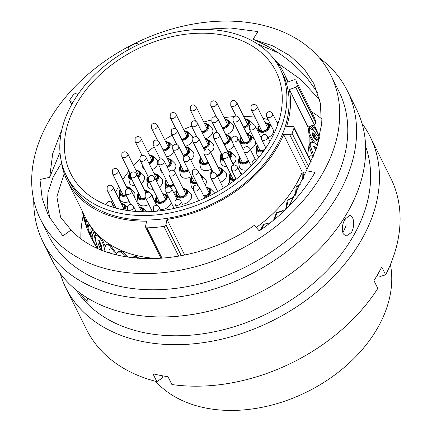 <?xml version="1.0" encoding="UTF-8"?>
<svg xmlns="http://www.w3.org/2000/svg" width="432" height="432" viewBox="0 0 432 432"><rect width="100%" height="100%" fill="white"/><g stroke="black" fill="none" stroke-linecap="round" stroke-linejoin="round"><path stroke-width="0.65" d="M138.11 44.766L137.7 43.988A1.96 1.399 -26.4 0 0 135.346 43.621A129.627 92.524 -26.4 0 0 129.335 46.705A1.96 1.399 -26.4 0 0 128.38 47.601A1.96 1.399 -26.4 0 0 128.277 48.794A1.96 1.399 -26.4 0 0 128.288 48.816L128.277 48.794M78.025 94.343L75.935 93.744A1.96 1.399 -26.4 0 0 73.386 94.716A129.627 92.524 -26.4 0 0 69.946 99.743A1.96 1.399 -26.4 0 0 69.887 99.835A1.96 1.399 -26.4 0 0 69.784 101.029A1.96 1.399 -26.4 0 0 70.54 101.617L71.842 104.225M155.547 381.278A133.688 95.423 -26.4 0 0 268.38 405.918A133.688 95.423 -26.4 0 0 377.471 328.19A133.688 95.423 -26.4 0 0 390.42 264.524M76.675 103.718A114.642 81.832 153.6 0 1 180.862 34.927A114.642 81.832 153.6 0 1 276.01 71.442A114.642 81.832 153.6 0 1 270.022 141.232A114.642 81.832 153.6 0 1 165.839 210.022A114.642 81.832 153.6 0 1 70.691 173.507A114.642 81.832 153.6 0 1 76.675 103.718M274.12 142.025A119.507 85.298 153.6 0 1 165.521 213.732A119.507 85.298 153.6 0 1 66.339 175.673A119.507 85.298 153.6 0 1 72.576 102.924A119.507 85.298 153.6 0 1 181.175 31.217A119.507 85.298 153.6 0 1 280.363 69.277A119.507 85.298 153.6 0 1 274.12 142.025M280.363 69.277L282.587 73.753A119.507 85.298 153.6 0 1 276.345 146.497A119.507 85.298 153.6 0 1 167.746 218.209A119.507 85.298 153.6 0 1 68.564 180.144L66.339 175.673M80.892 238.54A141.534 101.023 153.6 0 1 83.198 215.779M256.241 227.491A120.976 86.351 153.6 0 0 296.217 184.216A120.976 86.351 153.6 0 0 302.254 172.028L283.624 134.557A120.976 86.351 153.6 0 1 277.587 146.74A120.976 86.351 153.6 0 1 166.99 219.434L165.92 224.753L181.321 255.733M158.76 258.552A120.976 86.351 153.6 0 1 85.871 218.273L67.246 180.803A120.976 86.351 153.6 0 1 61.209 160.866M161.109 258.401L145.606 227.21A1.96 1.399 -26.4 0 1 145.525 226.492L146.594 221.168A120.976 86.351 153.6 0 1 67.246 180.803M184.696 255.058L166.99 219.434M271.652 56.252A120.976 86.351 153.6 0 1 283.905 73.1A120.976 86.351 153.6 0 1 287.545 82.161L293.863 79.861A1.96 1.399 -26.4 0 1 295.958 80.363A1.96 1.399 -26.4 0 1 296.028 80.536A129.627 92.524 -26.4 0 1 297.2 85.266L315.83 122.742A129.627 92.524 -26.4 0 0 314.653 118.006L296.028 80.536M311.612 111.85A141.534 101.023 153.6 0 1 321.694 118.832M314.491 117.682A1.96 1.399 153.6 0 1 314.588 117.833A1.96 1.399 153.6 0 1 314.653 118.006M315.83 122.742A1.96 1.399 153.6 0 1 314.334 124.745L295.704 87.275A1.96 1.399 -26.4 0 0 297.2 85.266M307.616 154.64A120.976 86.351 153.6 0 0 308.016 127.046L314.334 124.745M302.254 172.028L305.878 172.147M308.016 127.046L289.386 89.57A120.976 86.351 153.6 0 1 286.637 126.322L292.766 126.517A1.96 1.399 -26.4 0 1 293.965 127.17A1.96 1.399 -26.4 0 1 293.998 128.061A129.627 92.524 -26.4 0 1 292.075 133.321L308.648 166.66M72.938 102.303L70.54 101.617M145.606 227.21A1.96 1.399 -26.4 0 0 146.929 227.864A129.627 92.524 -26.4 0 0 163.901 226.417A1.96 1.399 -26.4 0 0 165.92 224.753M283.624 134.557L289.753 134.752A1.96 1.399 -26.4 0 0 292.075 133.321M289.386 89.57L295.704 87.275M128.704 49.599L128.288 48.816M82.874 212.242L83.981 219.008L82.409 211.621M86.152 218.83L87.912 227.858L90.974 237.638L86.897 228.22L84.866 218.128L84.429 217.663L84.629 220.531L86.902 228.263L84.078 219.37L83.344 215.746L83.327 213.149M97.027 248.054L92.923 240.089L92.772 235.748L91.093 230.531L89.975 229.511L90.072 232.562L92.615 239.609L95.78 246.132L91.147 237.978L88.031 228.085L88.668 224.834L90.38 225.914M101.353 249.939L101.558 245.824L99.382 240.781L98.777 240.165L97.934 240.03L97.94 243.275L100.71 249.674M109.863 249.55L109.112 248.945L108.113 248.983M121.84 256.171L121.408 255.955M139.649 258.466L136.069 256.43L131.933 257.116L131.198 257.634L135.238 257.089L137.743 258.325M116.051 254.761L117.628 252.121L121.316 252.099L126.576 256.954M104.63 248.81L105.91 244.658L109.193 245.268L114.377 252.153M98.037 248.513L95.175 239.188L96.174 235.499L98.928 236.655C101.704 240.23 103.534 244.226 104.425 248.643L105.008 251.354M90.817 226.492C92.885 230.472 94.284 234.641 95.013 238.988L97.956 248.476M310.403 128.488L309.004 126.684M312.692 141.701L309.01 135.065M308.918 145.357L310.36 142.598L311.461 141.955L315.527 143.435L317.401 145.616M312.428 155.65L308.923 146M308.648 156.708L310.435 155.779L313.594 156.19M302.681 180.112L302.859 173.092L303.469 172.066M296.266 186.748L300.094 184.081L300.996 183.913M295.342 195.264L296.201 186.84L297.151 186.727L300.661 183.994M285.628 209.542L287.296 200.156L292.226 197.64L294.035 197.645M273.586 220.201L276.34 212.744L282.533 210.67L284.148 210.946M260.264 230.186L263.585 224.311L270.356 222.782M315.889 150.206L314.302 147.641M316.791 140.454L312.984 134.276M312.563 126.538L311.958 125.609M312.125 133.672L312.32 134.487C313.276 137.144 314.469 138.964 315.889 139.952L318.854 141.907M318.767 141.334L314.069 133.477L312.498 132.813L312.185 133.634M312.962 147.193L313.006 148.046M316.467 148.532L315.414 146.993L313.594 146.308L313.043 147.155M121.392 252.126L122.369 251.527L128.072 257.191M136.069 256.43L135.238 257.089M117.628 252.121L118.676 251.543L122.369 251.527M109.193 245.268L110.311 244.739L116.311 253.654M105.91 244.658L107.087 244.166L110.311 244.739M101.801 238.491L104.949 245.511M98.928 236.655L99.511 236.45M96.174 235.499L98.075 235.073M94.273 230.98L95.71 235.764M319.351 138.267L313.4 129.87L310.316 126.209M317.455 145.438L315.511 143.17C312.53 139.811 310.435 135.945 309.226 131.576L309.938 128.693L313.465 130.124L319.334 138.348M309.226 131.576L308.734 131.906M313.832 155.612L309.992 144.936L311.461 141.955M309.992 144.936L308.896 145.514M308.891 157.205L310.435 155.785M303.431 178.34L303.885 172.822L302.859 173.092M296.05 193.946L297.151 186.727M286.297 208.894L288.149 200.189L293.139 197.608M288.149 200.189L287.296 200.156M274.298 219.618L277.074 212.911L283.338 210.784M277.074 212.911L276.34 212.744M261.014 229.667L264.179 224.613L263.585 224.311M311.213 161.217L311.035 162.027M318.595 141.383L318.298 141.464M314.717 125.982L318.492 134.573L313.313 125.118M313 126.878L315.49 128.882L319.534 137.441M90.072 232.562L91.444 232.292L92.848 236.439M97.94 243.275L99.236 242.887L101.455 248.087M108.086 252.428L109.258 251.942L109.733 252.963M92.005 232.799L91.233 231.498M79.947 292.977L84.893 299.435L88.074 301.423L87.426 298.264M40.554 219.472L48.616 235.694A162.092 115.695 -26.4 0 0 183.146 287.318A162.092 115.695 -26.4 0 0 330.442 190.058A162.092 115.695 -26.4 0 0 338.909 91.384L330.847 75.168A162.092 115.695 -26.4 0 0 196.317 23.544A162.092 115.695 -26.4 0 0 49.021 120.803A162.092 115.695 -26.4 0 0 40.554 219.472A162.092 115.695 -26.4 0 0 175.084 271.096A162.092 115.695 -26.4 0 0 322.38 173.837A162.092 115.695 -26.4 0 0 330.847 75.168M33.75 200.081A169.895 121.268 -26.4 0 0 43.033 241.99A169.895 121.268 -26.4 0 0 184.037 296.098A169.895 121.268 -26.4 0 0 338.429 194.157A169.895 121.268 -26.4 0 0 347.301 90.736A169.895 121.268 -26.4 0 0 319.496 58.034M43.033 241.99L52.11 260.253A169.895 121.268 -26.4 0 0 193.115 314.361A169.895 121.268 -26.4 0 0 347.506 212.42A169.895 121.268 -26.4 0 0 356.378 108.999L347.301 90.736M76.372 290.212A162.092 115.695 -26.4 0 0 212.539 332.154A162.092 115.695 -26.4 0 0 353.311 236.061A162.092 115.695 -26.4 0 0 365.618 146.426M343.267 233.82L345.989 236.174L351.518 232.454C354.051 227.135 354.397 222.205 352.566 217.658L350.028 215.341L344.903 219.137C342.176 224.424 341.636 229.316 343.267 233.82M60.253 273.505A169.895 121.268 -26.4 0 0 65.902 287.993A169.895 121.268 -26.4 0 0 206.906 342.101A169.895 121.268 -26.4 0 0 361.298 240.16A169.895 121.268 -26.4 0 0 370.17 136.739A169.895 121.268 -26.4 0 0 362.027 123.487M65.902 287.993L86.535 329.497A169.895 121.268 -26.4 0 0 156.854 381.607L152.96 373.777A169.895 121.268 -26.4 0 0 167.999 376.699L171.893 384.529A169.895 121.268 -26.4 0 0 377.822 288.414L373.934 280.584A169.895 121.268 -26.4 0 0 378.032 273.829A169.895 121.268 -26.4 0 0 381.742 267.003L385.636 274.833A169.895 121.268 -26.4 0 0 390.798 178.243L370.17 136.739M342.873 232.859L346.054 225.742L345.805 217.76M277.646 63.056L300.839 79.558L319.696 99.922M288.889 206.323L306.401 170.737L316.624 148.057L321.381 125.35L320.441 103.561L313.875 83.603L303.799 68.423L290.012 55.728L272.921 45.932L253.087 39.323C275.449 48.8 293.857 62.284 308.313 79.769L317.655 92.696M61.819 129.767L52.688 153.695L49.691 177.336L60.005 152.393M49.691 177.336L39.955 179.485L42.152 198.277L48.389 215.638L62.856 235.937L71.059 230.018C107.698 269.93 194.103 267.71 254.318 225.31L259.232 230.888C283.311 214.391 301.919 194.902 315.047 172.411L306.401 170.737M71.059 230.018L60.572 217.166L56.857 196.673L64.195 173.54M253.087 39.323L257.915 31.585L230.423 27.977L201.058 29.414M385.636 274.833L380.506 276.361L376.958 275.675M163.123 375.921L161.633 378.513L156.854 381.607M257.24 43.805L278.581 52.985M50.242 219.143L47.158 206.129L48.098 192.046L52.969 177.444L61.501 162.832M203.656 195.766A4.995 3.564 -26.4 0 0 209.158 192.694A4.995 3.564 -26.4 0 0 209.601 190.134A4.995 3.564 -26.4 0 0 206.734 188.012M230.737 174.355A4.995 3.564 -26.4 0 0 230.683 174.447A4.995 3.564 -26.4 0 0 230.699 177.919A4.995 3.564 -26.4 0 0 235.888 178.718M217.01 175.338A4.995 3.564 -26.4 0 0 220.757 172.519A4.995 3.564 -26.4 0 0 221.2 169.96A4.995 3.564 -26.4 0 0 218.333 167.843M212.387 170.797A4.995 3.564 -26.4 0 0 212.333 170.888A4.995 3.564 -26.4 0 0 211.853 173.286M192.105 177.579A4.995 3.564 -26.4 0 0 192.051 177.671A4.995 3.564 -26.4 0 0 192.062 181.148A4.995 3.564 -26.4 0 0 196.436 182.201M177.444 192.024A4.995 3.564 -26.4 0 0 177.39 192.116A4.995 3.564 -26.4 0 0 177.406 195.588A4.995 3.564 -26.4 0 0 181.618 196.684A4.995 3.564 -26.4 0 0 185.814 193.752A4.995 3.564 -26.4 0 0 186.257 191.192A4.995 3.564 -26.4 0 0 183.389 189.07M240.149 157.988A4.995 3.564 -26.4 0 0 240.095 158.08A4.995 3.564 -26.4 0 0 240.111 161.552A4.995 3.564 -26.4 0 0 248.243 160.142M229.532 157.027A4.995 3.564 -26.4 0 0 230.17 156.152A4.995 3.564 -26.4 0 0 230.612 153.592A4.995 3.564 -26.4 0 0 227.745 151.475M221.8 154.429A4.995 3.564 -26.4 0 0 221.746 154.521A4.995 3.564 -26.4 0 0 221.762 157.993A4.995 3.564 -26.4 0 0 223.074 158.944M201.226 158.512A4.995 3.564 -26.4 0 0 201.172 158.609A4.995 3.564 -26.4 0 0 201.188 162.081A4.995 3.564 -26.4 0 0 208.008 161.984M181.154 166.093A4.995 3.564 -26.4 0 0 181.1 166.185A4.995 3.564 -26.4 0 0 181.111 169.663A4.995 3.564 -26.4 0 0 188.066 169.463M166.568 180.706A4.995 3.564 -26.4 0 0 166.514 180.797A4.995 3.564 -26.4 0 0 166.525 184.27A4.995 3.564 -26.4 0 0 173.491 184.064M157.037 197.273A4.995 3.564 -26.4 0 0 156.983 197.365A4.995 3.564 -26.4 0 0 157 200.842A4.995 3.564 -26.4 0 0 161.212 201.933A4.995 3.564 -26.4 0 0 165.407 199.001A4.995 3.564 -26.4 0 0 165.85 196.441A4.995 3.564 -26.4 0 0 162.983 194.319M257.747 145.849A4.995 3.564 -26.4 0 0 257.693 145.94A4.995 3.564 -26.4 0 0 257.704 149.418A4.995 3.564 -26.4 0 0 265.55 148.37M241.483 137.938A4.995 3.564 -26.4 0 0 241.429 138.029A4.995 3.564 -26.4 0 0 241.439 141.507A4.995 3.564 -26.4 0 0 245.651 142.598A4.995 3.564 -26.4 0 0 249.847 139.666A4.995 3.564 -26.4 0 0 250.29 137.106A4.995 3.564 -26.4 0 0 247.423 134.984M223.711 143.359A4.995 3.564 -26.4 0 0 228.663 140.308A4.995 3.564 -26.4 0 0 229.106 137.749A4.995 3.564 -26.4 0 0 226.238 135.632M203.132 147.442A4.995 3.564 -26.4 0 0 208.067 144.391A4.995 3.564 -26.4 0 0 208.51 141.831A4.995 3.564 -26.4 0 0 205.664 139.714M183.06 155.029A4.995 3.564 -26.4 0 0 188.017 151.978A4.995 3.564 -26.4 0 0 188.46 149.418A4.995 3.564 -26.4 0 0 185.593 147.296M166.811 166.288A4.995 3.564 -26.4 0 0 170.014 163.658A4.995 3.564 -26.4 0 0 170.456 161.098A4.995 3.564 -26.4 0 0 167.589 158.981M155.898 180.079A4.995 3.564 -26.4 0 0 156.811 178.913A4.995 3.564 -26.4 0 0 157.253 176.353A4.995 3.564 -26.4 0 0 154.386 174.231M148.446 177.185A4.995 3.564 -26.4 0 0 148.392 177.282A4.995 3.564 -26.4 0 0 148.403 180.754A4.995 3.564 -26.4 0 0 149.159 181.424M147.479 192.326A4.995 3.564 -26.4 0 0 144.855 190.804M138.915 193.757A4.995 3.564 -26.4 0 0 138.861 193.849A4.995 3.564 -26.4 0 0 138.872 197.327A4.995 3.564 -26.4 0 0 145.346 197.467M142.317 211.75A4.995 3.564 -26.4 0 0 142.495 209.725A4.995 3.564 -26.4 0 0 139.628 207.608M259.481 126.257A4.995 3.564 -26.4 0 0 259.427 126.349A4.995 3.564 -26.4 0 0 259.443 129.821A4.995 3.564 -26.4 0 0 263.655 130.918A4.995 3.564 -26.4 0 0 267.851 127.985A4.995 3.564 -26.4 0 0 268.294 125.426A4.995 3.564 -26.4 0 0 265.426 123.304M243.432 126.959A4.995 3.564 -26.4 0 0 247.547 124.043A4.995 3.564 -26.4 0 0 247.99 121.484A4.995 3.564 -26.4 0 0 245.122 119.367M222.183 127.478A4.995 3.564 -26.4 0 0 227.61 124.405A4.995 3.564 -26.4 0 0 228.053 121.846A4.995 3.564 -26.4 0 0 225.185 119.723M201.609 131.566A4.995 3.564 -26.4 0 0 207.041 128.493A4.995 3.564 -26.4 0 0 207.479 125.933A4.995 3.564 -26.4 0 0 204.611 123.811M181.537 139.142A4.995 3.564 -26.4 0 0 186.964 136.069A4.995 3.564 -26.4 0 0 187.407 133.51A4.995 3.564 -26.4 0 0 184.54 131.393M163.053 149.855A4.995 3.564 -26.4 0 0 168.264 146.788A4.995 3.564 -26.4 0 0 168.707 144.229A4.995 3.564 -26.4 0 0 165.839 142.106M148.689 162.772A4.995 3.564 -26.4 0 0 151.891 160.142A4.995 3.564 -26.4 0 0 152.334 157.583A4.995 3.564 -26.4 0 0 149.467 155.461M137.749 176.504A4.995 3.564 -26.4 0 0 138.613 175.381A4.995 3.564 -26.4 0 0 139.055 172.822A4.995 3.564 -26.4 0 0 136.188 170.705M130.243 173.659A4.995 3.564 -26.4 0 0 130.189 173.75A4.995 3.564 -26.4 0 0 130.205 177.223A4.995 3.564 -26.4 0 0 131.058 177.952M129.384 188.995A4.995 3.564 -26.4 0 0 126.657 187.272M120.717 190.226A4.995 3.564 -26.4 0 0 120.663 190.318A4.995 3.564 -26.4 0 0 120.674 193.795A4.995 3.564 -26.4 0 0 125.766 194.627M123.169 209.785A4.995 3.564 -26.4 0 0 123.93 208.769A4.995 3.564 -26.4 0 0 124.373 206.21A4.995 3.564 -26.4 0 0 121.5 204.088M115.56 207.041A4.995 3.564 -26.4 0 0 115.506 207.133A4.995 3.564 -26.4 0 0 115.166 207.884M214.596 193.255A8.024 5.729 -26.4 0 0 213.786 192.148L210.06 188.509A6.264 4.471 153.6 0 1 210.379 193.201A6.264 4.471 153.6 0 1 204.277 197.014M220.466 182.288A8.024 5.729 -26.4 0 0 225.79 177.995A8.024 5.729 -26.4 0 0 225.38 171.979L221.659 168.334A6.264 4.471 153.6 0 1 221.978 173.032A6.264 4.471 153.6 0 1 217.571 176.472M205.297 185.123A8.024 5.729 -26.4 0 0 205.502 184.783A8.024 5.729 -26.4 0 0 205.097 178.762L201.377 175.122A6.264 4.471 153.6 0 1 202.149 178.794M182.358 204.158A8.024 5.729 -26.4 0 0 190.847 199.222A8.024 5.729 -26.4 0 0 190.436 193.207L186.716 189.562A6.264 4.471 153.6 0 1 187.034 194.26A6.264 4.471 153.6 0 1 180.625 198.099A6.264 4.471 153.6 0 1 175.829 194.978A6.264 4.471 153.6 0 1 176.472 192.208M233.053 164.111A8.024 5.729 -26.4 0 0 235.202 161.627A8.024 5.729 -26.4 0 0 234.792 155.612L231.071 151.967A6.264 4.471 153.6 0 1 231.39 156.665A6.264 4.471 153.6 0 1 230.132 158.231M215.422 161.995A8.024 5.729 -26.4 0 0 214.348 159.824M195.118 168.739A8.024 5.729 -26.4 0 0 194.794 168.091M180.49 183.244A8.024 5.729 -26.4 0 0 180.268 182.801M160.348 209.309A8.024 5.729 -26.4 0 0 170.44 204.476A8.024 5.729 -26.4 0 0 171.18 202.576M250.198 149.175A8.024 5.729 -26.4 0 0 254.88 145.141A8.024 5.729 -26.4 0 0 255.722 141.777M227.227 150.433A8.024 5.729 -26.4 0 0 233.696 145.784A8.024 5.729 -26.4 0 0 233.896 145.406M210.719 152.534A8.024 5.729 -26.4 0 0 213.1 149.866A8.024 5.729 -26.4 0 0 212.695 143.851L208.969 140.206A6.264 4.471 153.6 0 1 209.288 144.904A6.264 4.471 153.6 0 1 203.726 148.64M190.787 160.024A8.024 5.729 -26.4 0 0 193.05 157.453A8.024 5.729 -26.4 0 0 192.64 151.432L188.919 147.793A6.264 4.471 153.6 0 1 189.238 152.485A6.264 4.471 153.6 0 1 183.659 156.227M173.794 170.786A8.024 5.729 -26.4 0 0 175.046 169.133A8.024 5.729 -26.4 0 0 174.641 163.118L170.915 159.473A6.264 4.471 153.6 0 1 171.234 164.165A6.264 4.471 153.6 0 1 167.368 167.405M159.397 187.11A8.024 5.729 -26.4 0 0 161.843 184.388A8.024 5.729 -26.4 0 0 161.438 178.373L157.718 174.728A6.264 4.471 153.6 0 1 158.031 179.42A6.264 4.471 153.6 0 1 156.487 181.251M153.166 198.293A8.024 5.729 -26.4 0 0 151.907 194.94L151.108 194.157M146.686 211.756A8.024 5.729 -26.4 0 0 146.675 211.745L142.954 208.1A6.264 4.471 153.6 0 1 143.732 211.766M268.056 137.554A8.024 5.729 -26.4 0 0 272.884 133.456A8.024 5.729 -26.4 0 0 273.726 130.853M252.677 124.097A8.024 5.729 -26.4 0 0 252.169 123.503L248.449 119.858A6.264 4.471 153.6 0 1 248.767 124.551A6.264 4.471 153.6 0 1 244.004 128.104M225.736 134.622A8.024 5.729 -26.4 0 0 232.643 129.881A8.024 5.729 -26.4 0 0 232.238 123.86L228.517 120.22A6.264 4.471 153.6 0 1 228.83 124.913A6.264 4.471 153.6 0 1 222.799 128.72M205.162 138.71A8.024 5.729 -26.4 0 0 212.069 133.963A8.024 5.729 -26.4 0 0 211.664 127.948L207.943 124.303A6.264 4.471 153.6 0 1 208.262 129.001A6.264 4.471 153.6 0 1 202.23 132.808M185.09 146.291A8.024 5.729 -26.4 0 0 191.997 141.545A8.024 5.729 -26.4 0 0 192.472 140.546M192.85 138.445A8.024 5.729 -26.4 0 0 191.592 135.529L187.866 131.884A6.264 4.471 153.6 0 1 188.185 136.582A6.264 4.471 153.6 0 1 182.153 140.384M166.585 156.962A8.024 5.729 -26.4 0 0 173.297 152.258A8.024 5.729 -26.4 0 0 173.777 151.254M152.129 169.7A8.024 5.729 -26.4 0 0 156.924 165.618A8.024 5.729 -26.4 0 0 156.514 159.602L152.793 155.957A6.264 4.471 153.6 0 1 153.112 160.65A6.264 4.471 153.6 0 1 149.245 163.89M141.248 183.541A8.024 5.729 -26.4 0 0 143.645 180.857A8.024 5.729 -26.4 0 0 143.24 174.841L139.514 171.196A6.264 4.471 153.6 0 1 139.833 175.894A6.264 4.471 153.6 0 1 138.332 177.682M134.347 196.992A8.024 5.729 -26.4 0 0 133.709 191.414L129.989 187.769A6.264 4.471 153.6 0 1 130.972 190.258M118.735 186.246A112.012 79.952 -26.4 0 0 115.614 192.251M112.212 200.308A112.012 79.952 -26.4 0 0 111.467 202.414M278.305 122.796A112.012 79.952 -26.4 0 0 276.858 122.251M268.11 119.551A112.012 79.952 -26.4 0 0 262.991 118.4M254.956 117.153A112.012 79.952 -26.4 0 0 243.659 116.424M234.284 116.64A112.012 79.952 -26.4 0 0 224.154 117.655M211.507 120.004A112.012 79.952 -26.4 0 0 203.731 122.04M191.516 126.166A112.012 79.952 -26.4 0 0 183.584 129.476M172.157 135.184A112.012 79.952 -26.4 0 0 164.608 139.633M154.138 146.826A112.012 79.952 -26.4 0 0 147.712 151.934M139.693 159.224A112.012 79.952 -26.4 0 0 133.634 165.569M128.974 171.094A112.012 79.952 -26.4 0 0 122.823 179.555M211.453 179.059A8.024 5.729 -26.4 0 0 212.555 181.283M248.87 161.401A6.264 4.471 153.6 0 1 242.59 164.068A6.264 4.471 153.6 0 1 238.534 160.942L239.193 166.104A8.024 5.729 -26.4 0 0 247.18 169.808M208.57 163.112A6.264 4.471 153.6 0 1 199.611 161.465L200.27 166.633A8.024 5.729 -26.4 0 0 211.464 168.934M174.053 185.204A6.264 4.471 153.6 0 1 164.954 183.654L165.607 188.822A8.024 5.729 -26.4 0 0 165.645 189.043M173.594 192.526A8.024 5.729 -26.4 0 0 176.953 191.03M160.488 168.469L160.688 170.051A8.024 5.729 -26.4 0 0 162.853 173.232M145.903 198.59A6.264 4.471 153.6 0 1 137.3 196.711L137.959 201.879A8.024 5.729 -26.4 0 0 148.792 204.401M142.36 164.954L142.565 166.536A8.024 5.729 -26.4 0 0 144.731 169.717M126.322 195.75A6.264 4.471 153.6 0 1 119.102 193.18L119.756 198.347A8.024 5.729 -26.4 0 0 129.211 201.56M131.906 179.653A6.264 4.471 153.6 0 1 128.628 176.607L129.287 181.775A8.024 5.729 -26.4 0 0 134.957 185.792M246.899 133.936A8.024 5.729 -26.4 0 0 250.733 131.744M150.028 183.173A6.264 4.471 153.6 0 1 146.826 180.139L147.485 185.306A8.024 5.729 -26.4 0 0 153.09 189.324M263.482 151.319A6.264 4.471 153.6 0 1 256.127 148.802L256.786 153.97A8.024 5.729 -26.4 0 0 258.979 157.167M188.633 170.597A6.264 4.471 153.6 0 1 179.539 169.047L180.198 174.215A8.024 5.729 -26.4 0 0 191.527 176.423M223.841 160.483A6.264 4.471 153.6 0 1 220.185 157.378L220.844 162.545A8.024 5.729 -26.4 0 0 226.859 166.558M197.003 183.346A6.264 4.471 153.6 0 1 190.485 180.533L191.144 185.701A8.024 5.729 -26.4 0 0 193.018 188.698M307.06 169.571L289.753 134.752M310.932 162.13L293.998 128.061M178.713 256.214L163.901 226.417M146.929 227.864L162.076 258.331M315.257 149.013L316.37 148.354M313.988 135.583L315.079 134.784M85.568 220.444L84.629 220.531M199.125 189.016A3.316 2.371 153.6 0 1 196.112 191.009A3.316 2.371 153.6 0 1 193.358 189.95L193.455 186.829C195.367 184.426 197.316 184.486 199.298 186.997A3.316 2.371 153.6 0 1 199.125 189.016M133.31 208.256A3.316 2.371 153.6 0 1 130.297 210.249A3.316 2.371 153.6 0 1 127.543 209.191L127.634 206.064C129.546 203.666 131.495 203.726 133.483 206.237A3.316 2.371 153.6 0 1 133.31 208.256M131.009 192.634A3.316 2.371 153.6 0 1 127.991 194.627A3.316 2.371 153.6 0 1 125.237 193.568L125.334 190.447C127.246 188.044 129.195 188.104 131.182 190.615A3.316 2.371 153.6 0 1 131.009 192.634M136.237 175.835A3.316 2.371 153.6 0 1 133.223 177.827A3.316 2.371 153.6 0 1 130.469 176.769L130.567 173.642C132.478 171.245 134.428 171.304 136.409 173.815A3.316 2.371 153.6 0 1 136.237 175.835M145.768 159.262A3.316 2.371 153.6 0 1 142.754 161.255A3.316 2.371 153.6 0 1 140 160.196L140.092 157.075C142.004 154.672 143.953 154.732 145.94 157.243A3.316 2.371 153.6 0 1 145.768 159.262M158.971 144.007A3.316 2.371 153.6 0 1 155.952 146A3.316 2.371 153.6 0 1 153.203 144.941L153.295 141.82C155.207 139.417 157.156 139.477 159.143 141.988A3.316 2.371 153.6 0 1 158.971 144.007M127.57 155.736A3.316 2.371 153.6 0 1 124.551 157.723A3.316 2.371 153.6 0 1 121.802 156.665L121.894 153.544C123.806 151.146 125.755 151.2 127.742 153.716A3.316 2.371 153.6 0 1 127.57 155.736M118.039 172.303A3.316 2.371 153.6 0 1 115.025 174.296A3.316 2.371 153.6 0 1 112.271 173.237L112.369 170.116C114.28 167.713 116.224 167.773 118.211 170.284A3.316 2.371 153.6 0 1 118.039 172.303M176.969 132.327A3.316 2.371 153.6 0 1 173.956 134.32A3.316 2.371 153.6 0 1 171.202 133.261L171.299 130.14C173.21 127.737 175.16 127.796 177.147 130.307A3.316 2.371 153.6 0 1 176.969 132.327M197.046 124.745A3.316 2.371 153.6 0 1 194.033 126.738A3.316 2.371 153.6 0 1 191.279 125.68L191.371 122.558C193.282 120.155 195.232 120.215 197.219 122.726A3.316 2.371 153.6 0 1 197.046 124.745M217.62 120.663A3.316 2.371 153.6 0 1 214.601 122.65A3.316 2.371 153.6 0 1 211.847 121.597L211.945 118.471C213.856 116.073 215.806 116.127 217.793 118.643A3.316 2.371 153.6 0 1 217.62 120.663M163.89 162.778A3.316 2.371 153.6 0 1 160.877 164.77A3.316 2.371 153.6 0 1 158.123 163.712L158.22 160.591C160.132 158.188 162.076 158.247 164.063 160.758A3.316 2.371 153.6 0 1 163.89 162.778M159.106 209.185A3.316 2.371 153.6 0 1 156.092 211.178A3.316 2.371 153.6 0 1 153.338 210.119L153.436 206.993C155.347 204.595 157.297 204.655 159.278 207.166A3.316 2.371 153.6 0 1 159.106 209.185M150.908 196.117A3.316 2.371 153.6 0 1 147.89 198.11A3.316 2.371 153.6 0 1 145.136 197.051L145.233 193.93C147.145 191.527 149.094 191.587 151.081 194.098A3.316 2.371 153.6 0 1 150.908 196.117M154.364 179.35A3.316 2.371 153.6 0 1 151.346 181.343A3.316 2.371 153.6 0 1 148.592 180.284L148.689 177.163C150.601 174.76 152.55 174.82 154.537 177.331A3.316 2.371 153.6 0 1 154.364 179.35M178.475 148.171A3.316 2.371 153.6 0 1 175.462 150.163A3.316 2.371 153.6 0 1 172.708 149.105L172.805 145.978C174.717 143.581 176.666 143.64 178.648 146.151A3.316 2.371 153.6 0 1 178.475 148.171M198.553 140.589A3.316 2.371 153.6 0 1 195.534 142.582A3.316 2.371 153.6 0 1 192.785 141.523L192.877 138.402C194.789 135.999 196.738 136.058 198.725 138.569A3.316 2.371 153.6 0 1 198.553 140.589M175.921 116.424A3.316 2.371 153.6 0 1 172.903 118.411A3.316 2.371 153.6 0 1 170.149 117.358L170.246 114.232C172.157 111.834 174.107 111.888 176.094 114.404A3.316 2.371 153.6 0 1 175.921 116.424M195.993 108.842A3.316 2.371 153.6 0 1 192.98 110.83A3.316 2.371 153.6 0 1 190.226 109.777L190.323 106.65C192.235 104.252 194.179 104.306 196.166 106.823A3.316 2.371 153.6 0 1 195.993 108.842M219.121 136.507A3.316 2.371 153.6 0 1 216.108 138.494A3.316 2.371 153.6 0 1 213.354 137.441L213.451 134.314C215.363 131.917 217.312 131.971 219.299 134.487A3.316 2.371 153.6 0 1 219.121 136.507M180.733 203.267A3.316 2.371 153.6 0 1 177.719 205.254A3.316 2.371 153.6 0 1 174.965 204.201L175.063 201.074C176.974 198.677 178.924 198.731 180.911 201.247A3.316 2.371 153.6 0 1 180.733 203.267M171.542 190.76A3.316 2.371 153.6 0 1 168.529 192.753A3.316 2.371 153.6 0 1 165.775 191.695L165.866 188.573C167.778 186.17 169.727 186.23 171.715 188.741A3.316 2.371 153.6 0 1 171.542 190.76M140.843 140.492A3.316 2.371 153.6 0 1 137.83 142.484A3.316 2.371 153.6 0 1 135.076 141.426L135.173 138.305C137.084 135.902 139.034 135.961 141.021 138.472A3.316 2.371 153.6 0 1 140.843 140.492M174.771 174.101A3.316 2.371 153.6 0 1 171.752 176.089A3.316 2.371 153.6 0 1 168.998 175.036L169.096 171.909C171.007 169.511 172.957 169.565 174.944 172.082A3.316 2.371 153.6 0 1 174.771 174.101M189.427 159.656A3.316 2.371 153.6 0 1 186.413 161.649A3.316 2.371 153.6 0 1 183.659 160.591L183.751 157.464C185.668 155.066 187.612 155.126 189.599 157.637A3.316 2.371 153.6 0 1 189.427 159.656M209.714 152.874A3.316 2.371 153.6 0 1 206.696 154.861A3.316 2.371 153.6 0 1 203.942 153.808L204.039 150.682C205.951 148.284 207.9 148.338 209.887 150.854A3.316 2.371 153.6 0 1 209.714 152.874M198.115 173.043A3.316 2.371 153.6 0 1 195.097 175.036A3.316 2.371 153.6 0 1 192.343 173.977L192.44 170.851C194.351 168.453 196.301 168.512 198.288 171.023A3.316 2.371 153.6 0 1 198.115 173.043M272.365 115.582A3.316 2.371 153.6 0 1 269.352 117.569A3.316 2.371 153.6 0 1 266.598 116.516L266.695 113.389C268.607 110.992 270.556 111.046 272.538 113.562A3.316 2.371 153.6 0 1 272.365 115.582M256.808 108.335A3.316 2.371 153.6 0 1 253.789 110.327A3.316 2.371 153.6 0 1 251.035 109.269L251.132 106.142C253.044 103.745 254.993 103.799 256.981 106.315A3.316 2.371 153.6 0 1 256.808 108.335M236.498 104.393A3.316 2.371 153.6 0 1 233.485 106.385A3.316 2.371 153.6 0 1 230.731 105.327L230.828 102.206C232.74 99.803 234.689 99.862 236.677 102.373A3.316 2.371 153.6 0 1 236.498 104.393M216.464 176.602A3.316 2.371 153.6 0 1 213.446 178.594A3.316 2.371 153.6 0 1 210.697 177.536L210.789 174.415C212.701 172.012 214.65 172.071 216.637 174.582A3.316 2.371 153.6 0 1 216.464 176.602M228.064 156.433A3.316 2.371 153.6 0 1 225.045 158.425A3.316 2.371 153.6 0 1 222.291 157.367L222.388 154.24C224.3 151.843 226.249 151.897 228.236 154.413A3.316 2.371 153.6 0 1 228.064 156.433M157.221 127.138A3.316 2.371 153.6 0 1 154.202 129.13A3.316 2.371 153.6 0 1 151.448 128.072L151.546 124.945C153.457 122.548 155.407 122.602 157.394 125.118A3.316 2.371 153.6 0 1 157.221 127.138M237.254 168.934A3.316 2.371 153.6 0 1 234.241 170.926A3.316 2.371 153.6 0 1 231.487 169.868L231.584 166.747C233.496 164.344 235.445 164.403 237.427 166.914A3.316 2.371 153.6 0 1 237.254 168.934M112.882 189.119A3.316 2.371 153.6 0 1 109.868 191.111A3.316 2.371 153.6 0 1 107.114 190.053L107.212 186.932C109.123 184.529 111.073 184.588 113.054 187.099A3.316 2.371 153.6 0 1 112.882 189.119M114.399 207.662L112.325 203.494A3.316 2.371 153.6 0 1 112.153 205.513A3.316 2.371 153.6 0 1 111.132 206.642M237.476 140.065A3.316 2.371 153.6 0 1 234.457 142.058A3.316 2.371 153.6 0 1 231.703 140.999L231.8 137.873C233.712 135.475 235.661 135.529 237.649 138.046A3.316 2.371 153.6 0 1 237.476 140.065M249.691 150.514A3.316 2.371 153.6 0 1 246.672 152.501A3.316 2.371 153.6 0 1 243.918 151.448L244.015 148.322C245.927 145.924 247.876 145.978 249.863 148.495A3.316 2.371 153.6 0 1 249.691 150.514M252.121 164.511L252.25 164.765A3.316 2.371 153.6 0 1 252.121 164.511L252.218 161.39L253.627 160.067L254.529 159.77L256.543 160.051M255.069 127.926A3.316 2.371 153.6 0 1 252.056 129.919A3.316 2.371 153.6 0 1 249.302 128.86L249.394 125.739C251.305 123.336 253.255 123.395 255.242 125.906A3.316 2.371 153.6 0 1 255.069 127.926M267.284 138.375A3.316 2.371 153.6 0 1 264.271 140.368A3.316 2.371 153.6 0 1 261.517 139.309L261.614 136.183C263.525 133.785 265.469 133.839 267.457 136.355A3.316 2.371 153.6 0 1 267.284 138.375M216.567 104.755A3.316 2.371 153.6 0 1 213.554 106.747A3.316 2.371 153.6 0 1 210.8 105.689L210.892 102.562C212.803 100.165 214.753 100.224 216.74 102.735A3.316 2.371 153.6 0 1 216.567 104.755M238.804 120.015A3.316 2.371 153.6 0 1 235.791 122.008A3.316 2.371 153.6 0 1 233.037 120.949L233.129 117.823C235.04 115.425 236.99 115.484 238.977 117.995A3.316 2.371 153.6 0 1 238.804 120.015M203.909 196.268A5.654 4.039 -26.4 0 0 209.714 192.802A5.654 4.039 -26.4 0 0 206.464 187.472M234.727 180.333A6.264 4.471 153.6 0 1 229.122 177.309A6.264 4.471 153.6 0 1 229.765 174.539M230.467 173.815A5.654 4.039 -26.4 0 0 230.126 174.339A5.654 4.039 -26.4 0 0 230.645 178.783A5.654 4.039 -26.4 0 0 236.099 179.145M210.881 174.263A6.264 4.471 153.6 0 1 210.773 173.745A6.264 4.471 153.6 0 1 211.415 170.98M212.117 170.251A5.654 4.039 -26.4 0 0 211.777 170.78A5.654 4.039 -26.4 0 0 211.297 173.745M217.226 175.77A5.654 4.039 -26.4 0 0 221.314 172.633A5.654 4.039 -26.4 0 0 218.063 167.297M191.722 176.807L191.144 177.644L190.485 180.533A6.264 4.471 153.6 0 1 191.128 177.768M191.835 177.039A5.654 4.039 -26.4 0 0 191.489 177.563A5.654 4.039 -26.4 0 0 191.77 181.796A5.654 4.039 -26.4 0 0 196.652 182.644M177.174 191.484A5.654 4.039 -26.4 0 0 176.834 192.008A5.654 4.039 -26.4 0 0 179.123 197.24A5.654 4.039 -26.4 0 0 186.37 193.86A5.654 4.039 -26.4 0 0 183.119 188.53M239.765 157.216L239.193 158.053L238.534 160.942A6.264 4.471 153.6 0 1 239.177 158.171M239.879 157.448A5.654 4.039 -26.4 0 0 239.539 157.972A5.654 4.039 -26.4 0 0 241.369 163.091A5.654 4.039 -26.4 0 0 248.497 160.65M221.416 153.657L220.844 154.494L220.185 157.378A6.264 4.471 153.6 0 1 220.828 154.613M221.53 153.884A5.654 4.039 -26.4 0 0 221.189 154.413A5.654 4.039 -26.4 0 0 223.42 159.635M229.77 157.507A5.654 4.039 -26.4 0 0 230.726 156.26A5.654 4.039 -26.4 0 0 227.475 150.93M200.842 157.739L200.27 158.576L199.611 161.465A6.264 4.471 153.6 0 1 200.254 158.701M200.961 157.972A5.654 4.039 -26.4 0 0 200.615 158.501A5.654 4.039 -26.4 0 0 201.733 163.334A5.654 4.039 -26.4 0 0 208.224 162.416M180.77 165.321L180.193 166.158L179.539 169.047A6.264 4.471 153.6 0 1 180.176 166.282M180.884 165.553A5.654 4.039 -26.4 0 0 180.544 166.077A5.654 4.039 -26.4 0 0 181.721 170.942A5.654 4.039 -26.4 0 0 188.287 169.9M166.185 179.933L165.607 180.765L164.954 183.654A6.264 4.471 153.6 0 1 165.591 180.889M166.298 180.16A5.654 4.039 -26.4 0 0 165.953 180.689A5.654 4.039 -26.4 0 0 167.135 185.555A5.654 4.039 -26.4 0 0 173.707 184.502M168.28 196.744L166.309 194.816A6.264 4.471 153.6 0 1 166.628 199.508A6.264 4.471 153.6 0 1 160.218 203.348A6.264 4.471 153.6 0 1 155.423 200.227A6.264 4.471 153.6 0 1 156.065 197.462M156.767 196.733A5.654 4.039 -26.4 0 0 156.427 197.257A5.654 4.039 -26.4 0 0 158.717 202.489A5.654 4.039 -26.4 0 0 165.964 199.109A5.654 4.039 -26.4 0 0 162.713 193.779M257.364 145.076L256.786 145.913L256.127 148.802A6.264 4.471 153.6 0 1 256.77 146.038M257.477 145.309A5.654 4.039 -26.4 0 0 257.132 145.832A5.654 4.039 -26.4 0 0 258.136 150.606A5.654 4.039 -26.4 0 0 264.465 149.936M254.335 138.985L250.754 135.481A6.264 4.471 153.6 0 1 251.068 140.173A6.264 4.471 153.6 0 1 244.658 144.013A6.264 4.471 153.6 0 1 239.863 140.891A6.264 4.471 153.6 0 1 240.505 138.127M241.213 137.398A5.654 4.039 -26.4 0 0 240.867 137.921A5.654 4.039 -26.4 0 0 243.162 143.154A5.654 4.039 -26.4 0 0 250.409 139.774A5.654 4.039 -26.4 0 0 247.153 134.444M231.649 138.164L229.565 136.123A6.264 4.471 153.6 0 1 229.883 140.821A6.264 4.471 153.6 0 1 224.305 144.558M223.943 143.834A5.654 4.039 -26.4 0 0 229.219 140.422A5.654 4.039 -26.4 0 0 225.968 135.086M203.369 147.911A5.654 4.039 -26.4 0 0 208.629 144.499A5.654 4.039 -26.4 0 0 205.394 139.169M183.298 155.498A5.654 4.039 -26.4 0 0 188.573 152.086A5.654 4.039 -26.4 0 0 185.323 146.756M167.022 166.714A5.654 4.039 -26.4 0 0 170.575 163.766A5.654 4.039 -26.4 0 0 167.319 158.436M148.063 176.413L147.485 177.25L146.826 180.139A6.264 4.471 153.6 0 1 147.469 177.374M148.176 176.645A5.654 4.039 -26.4 0 0 147.83 177.169A5.654 4.039 -26.4 0 0 149.575 182.266M156.13 180.538A5.654 4.039 -26.4 0 0 157.372 179.021A5.654 4.039 -26.4 0 0 154.116 173.691M138.532 192.985L137.954 193.822L137.3 196.711A6.264 4.471 153.6 0 1 137.938 193.946M138.645 193.217A5.654 4.039 -26.4 0 0 138.305 193.741A5.654 4.039 -26.4 0 0 139.277 198.499A5.654 4.039 -26.4 0 0 145.557 197.899M271.609 126.592L268.753 123.795A6.264 4.471 153.6 0 1 269.071 128.493A6.264 4.471 153.6 0 1 262.661 132.332A6.264 4.471 153.6 0 1 257.866 129.211A6.264 4.471 153.6 0 1 258.509 126.441M259.211 125.717A5.654 4.039 -26.4 0 0 258.871 126.241A5.654 4.039 -26.4 0 0 261.166 131.474A5.654 4.039 -26.4 0 0 268.407 128.093A5.654 4.039 -26.4 0 0 265.156 122.764M243.653 127.402A5.654 4.039 -26.4 0 0 248.103 124.151A5.654 4.039 -26.4 0 0 244.852 118.822M222.431 127.975A5.654 4.039 -26.4 0 0 228.172 124.513A5.654 4.039 -26.4 0 0 224.915 119.183M201.857 132.062A5.654 4.039 -26.4 0 0 207.598 128.601A5.654 4.039 -26.4 0 0 204.341 123.271M181.786 139.644A5.654 4.039 -26.4 0 0 187.526 136.177A5.654 4.039 -26.4 0 0 184.27 130.847M172.741 146.097L169.166 142.598A6.264 4.471 153.6 0 1 169.484 147.296A6.264 4.471 153.6 0 1 163.658 151.076M163.296 150.341A5.654 4.039 -26.4 0 0 168.82 146.896A5.654 4.039 -26.4 0 0 165.569 141.566M148.9 163.199A5.654 4.039 -26.4 0 0 152.447 160.25A5.654 4.039 -26.4 0 0 149.197 154.921M129.859 172.886L129.287 173.723L128.628 176.607A6.264 4.471 153.6 0 1 129.271 173.842M129.978 173.113A5.654 4.039 -26.4 0 0 129.632 173.642A5.654 4.039 -26.4 0 0 131.458 178.756M137.975 176.963A5.654 4.039 -26.4 0 0 139.174 175.489A5.654 4.039 -26.4 0 0 135.918 170.159M120.334 189.454L119.756 190.291L119.102 193.18A6.264 4.471 153.6 0 1 119.74 190.415M120.447 189.686A5.654 4.039 -26.4 0 0 120.101 190.21A5.654 4.039 -26.4 0 0 120.593 194.632A5.654 4.039 -26.4 0 0 125.977 195.059M127.278 206.982L124.832 204.584A6.264 4.471 153.6 0 1 125.15 209.277A6.264 4.471 153.6 0 1 124.621 210.055M114.377 207.625A6.264 4.471 153.6 0 1 114.588 207.23M115.29 206.501A5.654 4.039 -26.4 0 0 114.95 207.025A5.654 4.039 -26.4 0 0 114.615 207.727M123.746 209.893A5.654 4.039 -26.4 0 0 124.486 208.877A5.654 4.039 -26.4 0 0 121.235 203.548M242.341 174.177L240.008 171.893A6.264 4.471 153.6 0 1 240.991 174.085M149.467 192.553L148.187 191.3A6.264 4.471 153.6 0 1 148.916 192.359M201.614 177.714A5.654 4.039 -26.4 0 0 200.108 174.69M173.95 208.143A5.654 4.039 -26.4 0 0 173.691 208.526M148.192 192.262A5.654 4.039 -26.4 0 0 144.585 190.264M142.922 211.761A5.654 4.039 -26.4 0 0 139.358 207.063M130.205 189.443A5.654 4.039 -26.4 0 0 126.387 186.732M94.921 232.918L96.201 235.494M98.744 240.613L101.628 246.418M283.905 73.1L288.274 81.891M308.81 126.754L309.814 128.779M312.25 133.677L315.014 139.239M71.593 104.668L69.784 101.029M314.588 117.833L295.958 80.363M311.132 161.708L293.965 127.17M89.537 224.662L88.668 224.829M308.864 129.481L309.938 128.693M314.334 125.231L314.123 124.821M198.72 200.734L193.358 189.95M204.822 198.11L199.298 186.997M128.261 210.638L127.543 209.191M136.085 211.475L133.483 206.237M130.626 204.401L125.237 193.568M141.68 211.739L131.182 190.615M141.286 198.531L130.469 176.769M145.973 193.045L136.409 173.815M148.559 177.417L140 160.196M156.757 179.005L145.94 157.243M160.213 159.046L153.203 144.941M169.96 163.75L159.143 141.988M130.399 173.972L121.802 156.665M138.559 175.473L127.742 153.716M123.088 194.999L112.271 173.237M127.451 188.87L118.211 170.284M176.791 144.504L171.202 133.261M187.963 152.069L177.147 130.307M196.868 136.928L191.279 125.68M208.024 144.466L197.219 122.726M217.436 132.84L211.847 121.597M228.609 140.405L217.793 118.643M168.939 185.474L158.123 163.712M169.393 171.477L164.063 160.758M153.986 211.421L153.338 210.119M161.044 210.713L159.278 207.166M152.334 211.534L145.136 197.051M156.67 205.346L151.081 194.098M159.413 202.046L148.592 180.284M165.353 199.093L154.537 177.331M183.524 170.867L172.708 149.105M184.054 157.027L178.648 146.151M203.602 163.285L192.785 141.523M204.46 150.104L198.725 138.569M175.927 128.968L170.149 117.358M186.91 136.161L176.094 114.404M195.998 121.387L190.226 109.777M206.982 128.585L196.166 106.823M222.075 154.98L213.354 137.441M230.116 156.249L219.299 134.487M176.764 207.819L174.965 204.201M183.314 206.08L180.911 201.247M174.096 208.435L165.775 191.695M177.071 199.525L171.715 188.741M142.085 155.531L135.076 141.426M151.837 160.234L141.021 138.472M179.82 196.798L168.998 175.036M185.76 193.844L174.944 172.082M194.476 182.353L183.659 160.591M195.34 169.187L189.599 157.637M213.365 172.762L203.942 153.808M220.703 172.616L209.887 150.854M198.185 185.728L192.343 173.977M209.104 192.785L198.288 171.023M274.531 132.467L266.598 116.516M277.83 124.205L272.538 113.562M261.857 131.031L251.035 109.269M267.797 128.077L256.981 106.315M236.115 116.159L230.731 105.327M247.493 124.135L236.677 102.373M217.663 191.554L210.697 177.536M223.376 188.141L216.637 174.582M233.113 179.129L222.291 157.367M233.593 165.197L228.236 154.413M157.621 140.486L151.448 128.072M168.21 146.88L157.394 125.118M236.147 179.248L231.487 169.868M241.429 174.96L237.427 166.914M116.111 208.148L107.114 190.053M123.876 208.861L113.054 187.099M112.325 203.494C110.338 200.977 108.389 200.923 106.477 203.321L106.045 204.768M232.492 181.991L229.765 182.083L228.355 183.406L227.918 185.198M242.525 162.761L231.703 140.999M243.572 149.969L237.649 138.046M251.122 165.931L243.918 151.448M255.452 159.743L249.863 148.495M260.118 150.622L249.302 128.86M261.171 137.83L255.242 125.906M265.82 147.971L261.517 139.309M269.946 141.361L267.457 136.355M216.572 117.304L210.8 105.689M227.556 124.497L216.74 102.735M243.853 142.711L233.037 120.949M249.793 139.757L238.977 117.995M229.732 182.099L229.122 177.309L229.781 174.42L230.353 173.583M210.843 174.317L211.432 170.861L212.004 170.024M176.18 197.726L175.829 194.978L176.488 192.089L177.061 191.252M155.871 203.737L155.423 200.227L156.082 197.338L156.654 196.501M240.143 143.062L239.863 140.891L240.521 138.002L241.099 137.165M258.206 131.868L257.866 129.211L258.525 126.322L259.097 125.485M114.356 207.581L115.177 206.269M124.832 204.584L121.117 203.315M129.989 187.769L126.274 186.5M139.514 171.196L135.805 169.933M152.793 155.957L149.078 154.688M169.166 142.598L165.456 141.334M187.866 131.884L184.156 130.621M207.943 124.303L204.228 123.039M228.517 120.22L224.802 118.951M248.449 119.858L244.733 118.595M268.753 123.795L265.043 122.531M142.954 208.1L139.244 206.836M148.187 191.3L144.472 190.031M157.718 174.728L154.003 173.459M170.915 159.473L167.206 158.209M188.919 147.793L185.204 146.524M208.969 140.206L205.276 138.942M229.565 136.123L225.855 134.86M250.754 135.481L247.039 134.212M161.395 210.665L160.947 210.519M166.309 194.816L162.599 193.547M231.071 151.967L227.356 150.703M173.831 207.911L173.345 208.597M186.716 189.562L183.006 188.298M201.377 175.122L199.859 174.182M221.659 168.334L217.949 167.071M210.06 188.509L206.35 187.24"/></g></svg>
